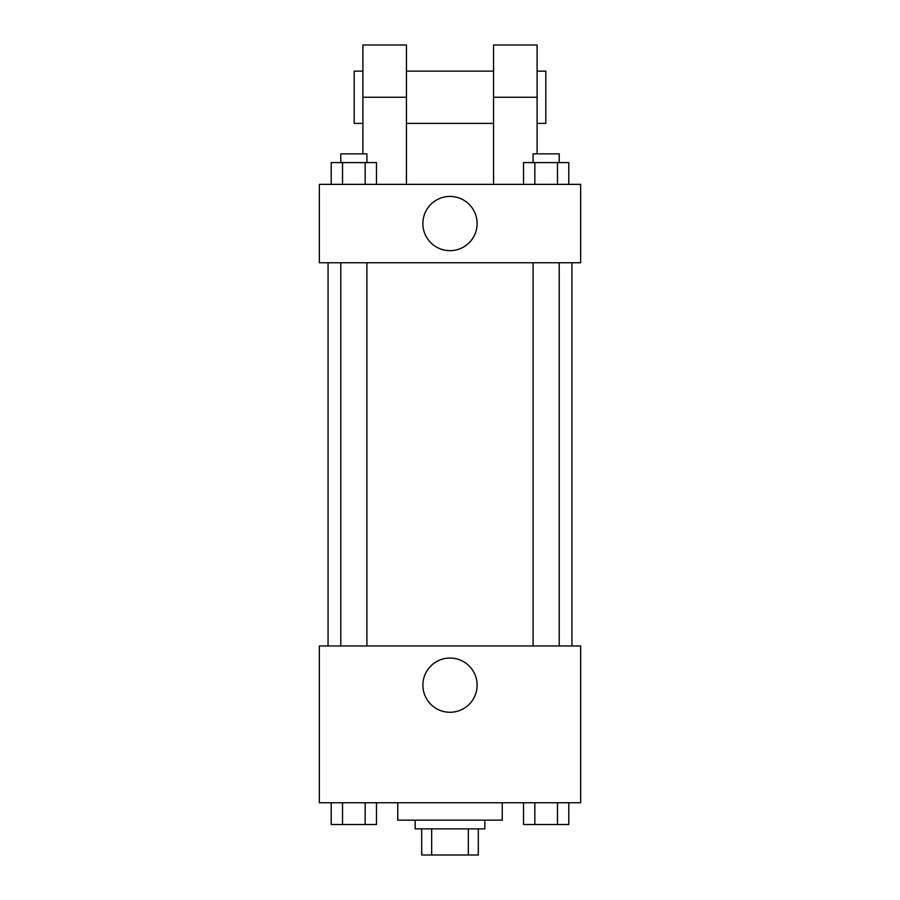 <?xml version="1.0" encoding="UTF-8"?>
<svg xmlns="http://www.w3.org/2000/svg" width="900" height="900" viewBox="0 0 900 900"><rect width="100%" height="100%" fill="white"/><g stroke="black" fill="none" stroke-linecap="round" stroke-linejoin="round"><path stroke-width="1.35" d="M468.326 828.866L468.326 855L421.695 855L421.695 828.866M468.326 855L478.305 855L478.305 828.866L478.305 855M484.841 820.159L484.841 828.866L415.159 828.866L415.159 820.159M431.674 828.866L431.674 855M397.744 802.744L397.744 820.159L502.256 820.159L502.256 802.744M580.646 802.744L319.354 802.744L319.354 645.964L580.646 645.964L580.646 802.744M477.124 685.159A27.124 27.124 0 0 1 436.444 708.649A27.124 27.124 0 0 1 436.444 661.68A27.124 27.124 0 0 1 477.124 685.159M571.939 262.744L571.939 645.964M533.092 645.964L533.092 262.744M366.907 262.744L366.907 645.964M580.646 262.744L319.354 262.744L319.354 184.354L580.646 184.354L580.646 262.744L319.354 262.744M568.789 802.744L568.789 824.512L523.53 824.512L523.53 802.744M557.471 802.744L557.471 824.512M534.836 802.744L534.836 824.512M559.215 824.512L533.092 824.512M376.47 802.744L376.47 824.512L331.211 824.512L331.211 802.744M365.164 802.744L365.164 824.512M342.529 802.744L342.529 824.512M366.907 824.512L340.785 824.512M568.789 184.354L568.789 162.585L523.53 162.585L523.53 184.354M557.471 162.585L557.471 184.354M534.836 162.585L534.836 184.354M533.092 162.585L533.092 153.866L559.215 153.866L559.215 162.585M376.47 184.354L376.47 162.585L331.211 162.585L331.211 184.354M365.164 162.585L365.164 184.354M342.529 162.585L342.529 184.354M340.785 162.585L340.785 153.866L366.907 153.866L366.907 162.585M422.876 223.549A27.124 27.124 0 0 1 463.556 200.059A27.124 27.124 0 0 1 463.556 247.039A27.124 27.124 0 0 1 422.876 223.549M493.549 184.354L493.549 97.256L537.097 97.256L537.097 45L493.549 45L493.549 97.256M493.549 71.134L406.451 71.134M362.902 153.866L362.902 97.256L406.451 97.256L406.451 184.354M406.451 97.256L406.451 45L362.902 45L362.902 97.256M537.097 153.866L537.097 97.256M537.097 123.39L545.805 123.39L545.805 71.134L537.097 71.134M362.902 71.134L354.195 71.134L354.195 123.39L362.902 123.39M328.061 262.744L328.061 645.964M559.215 645.964L559.215 262.744M340.785 262.744L340.785 645.964M493.549 123.39L406.451 123.39"/></g></svg>

